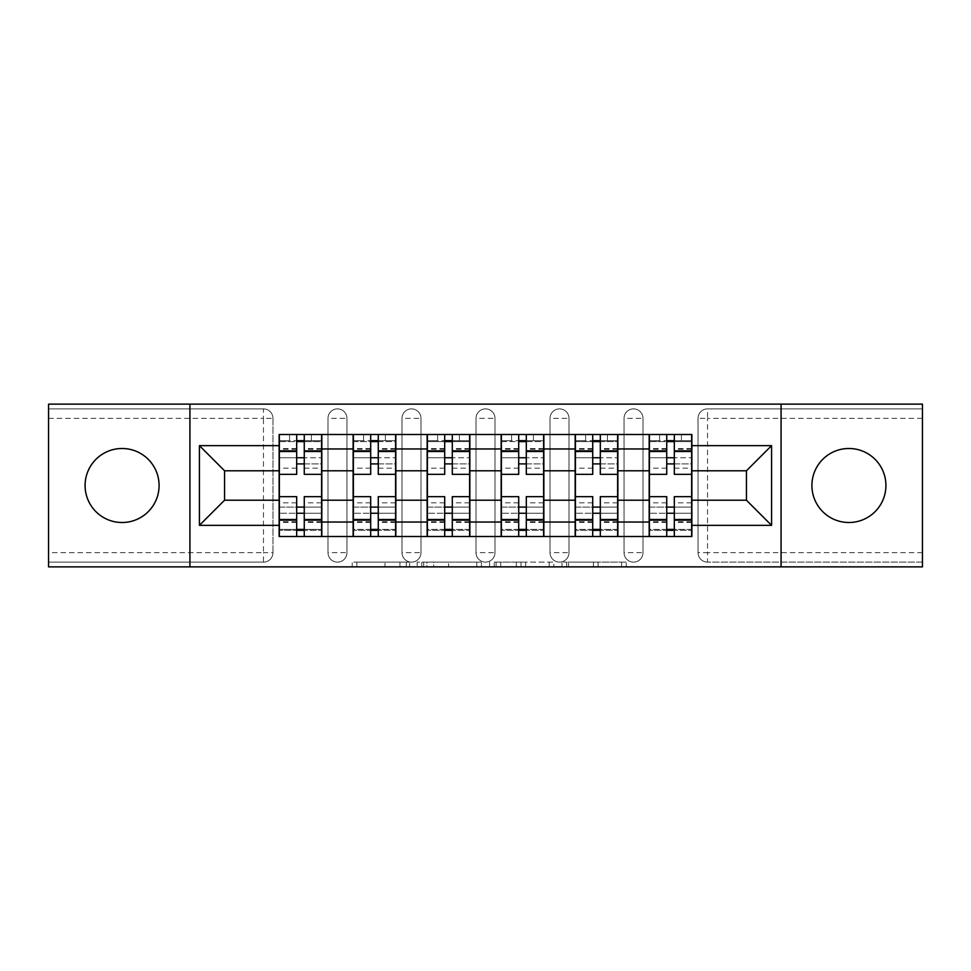 <?xml version="1.0" encoding="UTF-8"?>
<svg xmlns="http://www.w3.org/2000/svg" width="971" height="971" viewBox="0 0 971 971"><rect width="100%" height="100%" fill="white"/><g stroke="black" fill="none" stroke-linecap="round" stroke-linejoin="round"><path stroke-width="0.73" stroke-dasharray="4.86 3.64" d="M409.592 566.87L356.855 566.87L409.592 566.87L409.592 562.124L385.026 562.124L385.026 566.87L385.026 562.124L409.592 562.124L409.592 566.87L409.592 562.124L385.026 562.124L385.026 566.87L385.026 562.124L409.592 562.124L356.855 562.124L409.592 562.124M848.909 522.507A37.007 37.007 0 0 1 811.914 485.5A37.007 37.007 0 0 1 848.909 448.493A37.007 37.007 0 0 1 885.916 485.5A37.007 37.007 0 0 1 848.909 522.507M122.091 522.507A37.007 37.007 0 0 1 85.084 485.5A37.007 37.007 0 0 1 122.091 448.493A37.007 37.007 0 0 1 159.086 485.5A37.007 37.007 0 0 1 122.091 522.507M624.037 418.367A9.492 9.492 0 0 1 633.517 408.876A9.492 9.492 0 0 1 643.008 418.367A9.492 9.492 0 0 0 633.517 408.876A9.492 9.492 0 0 0 624.037 418.367L624.037 552.633A9.492 9.492 0 0 0 633.517 562.124A9.492 9.492 0 0 0 643.008 552.633L643.008 418.367A9.492 9.492 0 0 0 633.517 408.876A9.492 9.492 0 0 0 624.037 418.367L624.037 552.633A9.492 9.492 0 0 0 633.517 562.124A9.492 9.492 0 0 0 643.008 552.633L643.008 418.367L624.037 418.367M550.023 418.367A9.492 9.492 0 0 1 559.514 408.876A9.492 9.492 0 0 1 568.994 418.367A9.492 9.492 0 0 0 559.514 408.876A9.492 9.492 0 0 0 550.023 418.367L550.023 552.633A9.492 9.492 0 0 0 559.514 562.124A9.492 9.492 0 0 0 568.994 552.633L568.994 418.367A9.492 9.492 0 0 0 559.514 408.876A9.492 9.492 0 0 0 550.023 418.367L550.023 552.633A9.492 9.492 0 0 0 559.514 562.124A9.492 9.492 0 0 0 568.994 552.633L568.994 418.367L550.023 418.367M476.008 418.367A9.492 9.492 0 0 1 485.5 408.876A9.492 9.492 0 0 1 494.992 418.367A9.492 9.492 0 0 0 485.5 408.876A9.492 9.492 0 0 0 476.008 418.367L476.008 552.633A9.492 9.492 0 0 0 485.5 562.124A9.492 9.492 0 0 0 494.992 552.633L494.992 418.367A9.492 9.492 0 0 0 485.5 408.876A9.492 9.492 0 0 0 476.008 418.367L476.008 552.633A9.492 9.492 0 0 0 485.5 562.124A9.492 9.492 0 0 0 494.992 552.633L494.992 418.367L476.008 418.367M402.006 418.367A9.492 9.492 0 0 1 411.486 408.876A9.492 9.492 0 0 1 420.977 418.367A9.492 9.492 0 0 0 411.486 408.876A9.492 9.492 0 0 0 402.006 418.367L402.006 552.633A9.492 9.492 0 0 0 411.486 562.124A9.492 9.492 0 0 0 420.977 552.633L420.977 418.367A9.492 9.492 0 0 0 411.486 408.876A9.492 9.492 0 0 0 402.006 418.367L402.006 552.633A9.492 9.492 0 0 0 411.486 562.124A9.492 9.492 0 0 0 420.977 552.633L420.977 418.367L402.006 418.367M327.992 418.367A9.492 9.492 0 0 1 337.483 408.876A9.492 9.492 0 0 1 346.963 418.367A9.492 9.492 0 0 0 337.483 408.876A9.492 9.492 0 0 0 327.992 418.367L327.992 552.633A9.492 9.492 0 0 0 337.483 562.124A9.492 9.492 0 0 0 346.963 552.633L346.963 418.367A9.492 9.492 0 0 0 337.483 408.876A9.492 9.492 0 0 0 327.992 418.367L327.992 552.633A9.492 9.492 0 0 0 337.483 562.124A9.492 9.492 0 0 0 346.963 552.633L346.963 418.367L327.992 418.367M621.598 566.87L566.651 566.87L621.598 566.87L621.598 562.124L598.075 562.124L626.259 562.124L626.259 566.87L626.259 562.124L566.651 562.124L626.259 562.124L626.259 566.87L626.259 562.124L621.598 562.124L621.598 566.87M593.427 566.87L568.508 566.87L593.427 566.87L593.427 562.124L598.075 562.124L593.427 562.124L593.427 566.87L593.427 562.124L568.508 562.124L568.508 566.87L568.508 562.124L593.427 562.124L593.427 566.87M561.991 566.87L566.651 566.87L561.991 566.87L561.991 562.124L566.651 562.124L561.991 562.124L561.991 566.87M352.194 566.87L356.855 566.87L352.194 566.87L352.194 562.124L356.855 562.124L352.194 562.124L352.194 566.87M922.45 552.633L707.531 552.633L707.531 562.124L922.45 562.124L922.45 566.87L48.55 566.87L48.55 562.124L263.469 562.124A9.492 9.492 0 0 0 272.96 552.633L272.96 418.367A9.492 9.492 0 0 0 263.469 408.876A9.492 9.492 0 0 1 272.96 418.367A9.492 9.492 0 0 0 263.469 408.876L48.55 408.876L48.55 404.13L922.45 404.13L922.45 408.876L707.531 408.876A9.492 9.492 0 0 0 698.04 418.367L698.04 552.633A9.492 9.492 0 0 0 707.531 562.124A9.492 9.492 0 0 1 698.04 552.633A9.492 9.492 0 0 0 707.531 562.124L922.45 562.124L922.45 408.876L707.531 408.876A9.492 9.492 0 0 0 698.04 418.367L698.04 552.633L707.531 552.633L707.531 418.367L922.45 418.367M481.422 566.87L476.773 566.87L481.422 566.87L481.422 562.124L481.422 566.87M421.815 566.87L476.773 566.87L417.166 566.87L421.815 566.87L421.815 562.124L481.422 562.124L417.166 562.124L417.166 566.87L417.166 562.124L421.815 562.124L421.815 566.87M494.227 566.87L553.834 566.87L489.578 566.87L494.227 566.87L494.227 562.124L553.834 562.124L553.834 566.87L553.834 562.124L525.663 562.124L525.663 566.87M272.96 552.633L272.96 418.367L263.469 418.367L263.469 552.633L48.55 552.633L48.55 562.124L263.469 562.124A9.492 9.492 0 0 0 272.96 552.633A9.492 9.492 0 0 1 263.469 562.124L263.469 552.633L272.96 552.633M48.55 418.367L263.469 418.367L263.469 408.876L48.55 408.876L48.55 552.633M649.174 434.498L691.874 434.498L691.874 441.611L649.174 441.611L649.174 434.498L617.872 434.498L617.872 441.611L575.172 441.611L575.172 434.498L543.857 434.498L543.857 441.611L501.157 441.611L501.157 434.498L469.843 434.498L469.843 441.611L427.143 441.611L427.143 434.498L395.828 434.498L395.828 441.611L353.128 441.611L353.128 434.498L321.826 434.498L321.826 441.611L279.126 441.611L279.126 529.389L321.826 529.389L321.826 441.611M321.826 529.389L321.826 536.502L353.128 536.502L353.128 529.389L395.828 529.389L395.828 441.611M353.128 441.611L353.128 529.389M395.828 529.389L395.828 536.502L427.143 536.502L427.143 529.389L469.843 529.389L469.843 441.611M427.143 441.611L427.143 529.389M469.843 529.389L469.843 536.502L501.157 536.502L501.157 529.389L543.857 529.389L543.857 441.611M501.157 441.611L501.157 529.389M543.857 529.389L543.857 536.502L575.172 536.502L575.172 529.389L617.872 529.389L617.872 441.611M575.172 441.611L575.172 529.389M617.872 529.389L617.872 536.502L649.174 536.502L649.174 529.389L691.874 529.389L691.874 441.611M649.174 441.611L649.174 529.389M617.872 500.211L649.174 500.211M543.857 500.211L575.172 500.211M469.843 500.211L501.157 500.211M395.828 500.211L427.143 500.211M321.826 500.211L353.128 500.211M649.174 470.789L617.872 470.789M575.172 470.789L543.857 470.789M501.157 470.789L469.843 470.789M427.143 470.789L395.828 470.789M353.128 470.789L321.826 470.789M279.126 470.789L224.568 470.789L224.568 500.211L279.126 500.211M189.928 566.87L189.928 404.13M781.072 566.87L781.072 404.13M691.874 500.211L746.432 500.211L746.432 470.789L691.874 470.789M321.826 536.502L279.126 536.502L279.126 529.389M279.126 441.611L279.126 434.498L321.826 434.498M353.128 434.498L395.828 434.498M427.143 434.498L469.843 434.498M501.157 434.498L543.857 434.498M575.172 434.498L617.872 434.498M691.874 529.389L691.874 536.502L649.174 536.502M617.872 536.502L575.172 536.502M543.857 536.502L501.157 536.502M469.843 536.502L427.143 536.502M395.828 536.502L353.128 536.502M321.583 529.389L304.263 529.389M296.677 529.389L279.357 529.389M279.357 441.611L296.677 441.611M304.263 441.611L321.583 441.611M643.008 552.633A9.492 9.492 0 0 1 633.517 562.124A9.492 9.492 0 0 1 624.037 552.633L643.008 552.633M568.994 552.633A9.492 9.492 0 0 1 559.514 562.124A9.492 9.492 0 0 1 550.023 552.633L568.994 552.633M494.992 552.633A9.492 9.492 0 0 1 485.5 562.124A9.492 9.492 0 0 1 476.008 552.633L494.992 552.633M420.977 552.633A9.492 9.492 0 0 1 411.486 562.124A9.492 9.492 0 0 1 402.006 552.633L420.977 552.633M346.963 552.633A9.492 9.492 0 0 1 337.483 562.124A9.492 9.492 0 0 1 327.992 552.633L346.963 552.633M395.598 529.389L378.277 529.389M370.691 529.389L353.371 529.389M353.371 441.611L370.691 441.611M378.277 441.611L395.598 441.611M469.612 529.389L452.292 529.389M444.694 529.389L427.386 529.389M427.386 441.611L444.694 441.611M452.292 441.611L469.612 441.611M543.614 529.389L526.306 529.389M518.708 529.389L501.388 529.389M501.388 441.611L518.708 441.611M526.306 441.611L543.614 441.611M617.629 529.389L600.309 529.389M592.723 529.389L575.402 529.389M575.402 441.611L592.723 441.611M600.309 441.611L617.629 441.611M691.643 529.389L674.323 529.389M666.737 529.389L649.417 529.389M649.417 441.611L666.737 441.611M674.323 441.611L691.643 441.611M426.937 566.87L433.697 566.87L426.937 566.87L426.937 562.124L423.684 562.124L423.684 566.87L423.684 562.124L433.697 562.124L426.937 562.124L426.937 566.87M433.697 566.87L448.59 566.87L433.697 566.87L433.697 562.124L448.59 562.124L448.59 566.87L448.59 562.124L433.697 562.124L433.697 566.87M494.227 562.124L521.014 562.124L521.014 566.87L521.014 562.124L516.354 562.124L521.014 562.124L521.014 566.87L521.014 562.124L525.663 562.124M496.096 562.124L496.096 566.87L496.096 562.124M489.578 562.124L489.578 566.87L489.578 562.124M304.263 468.18L321.583 468.18L321.583 440.664L311.388 440.664L311.388 434.498L289.564 434.498L289.564 440.664L311.388 440.664L311.388 434.498L321.583 434.498L321.583 440.664L304.263 440.664L304.263 468.18L304.263 457.742L321.583 457.742L279.357 457.742L279.357 536.502L304.263 536.502L304.263 530.336L321.583 530.336L279.357 530.336L296.677 530.336L296.677 502.82L296.677 513.258L279.357 513.258L321.583 513.258L321.583 502.82L321.583 536.502L304.263 536.502M296.677 474.346L296.677 463.907L321.583 463.907L321.583 474.346L321.583 463.907L304.263 463.907L304.263 474.346M296.677 468.18L296.677 440.664L279.357 440.664L279.357 468.18L279.357 457.742L296.677 457.742L296.677 468.18L279.357 468.18M279.357 463.907L279.357 474.346L279.357 463.907M321.583 434.498L279.357 434.498L279.357 440.664L289.564 440.664L289.564 434.498L279.357 434.498M304.263 496.654L304.263 507.093L321.583 507.093L321.583 496.654L321.583 507.093L279.357 507.093L279.357 496.654L279.357 507.093L296.677 507.093L296.677 496.654M321.583 536.502L279.357 536.502M321.583 468.18L321.583 513.258L304.263 513.258L304.263 502.82L304.263 530.336M304.263 440.664L304.263 434.498M296.677 434.498L296.677 440.664M304.263 463.907L304.263 457.742M296.677 457.742L296.677 463.907M296.677 530.336L296.677 536.502M296.677 507.093L296.677 513.258M304.263 513.258L304.263 507.093M378.277 468.18L395.598 468.18L395.598 440.664L385.39 440.664L385.39 434.498L363.567 434.498L363.567 440.664L385.39 440.664L385.39 434.498L395.598 434.498L395.598 440.664L378.277 440.664L378.277 468.18L378.277 457.742L395.598 457.742L353.371 457.742L353.371 536.502L378.277 536.502L378.277 530.336L395.598 530.336L353.371 530.336L370.691 530.336L370.691 502.82L370.691 513.258L353.371 513.258L395.598 513.258L395.598 502.82L395.598 536.502L378.277 536.502M370.691 474.346L370.691 463.907L395.598 463.907L395.598 474.346L395.598 463.907L378.277 463.907L378.277 474.346M370.691 468.18L370.691 440.664L353.371 440.664L353.371 468.18L353.371 457.742L370.691 457.742L370.691 468.18L353.371 468.18M353.371 463.907L353.371 474.346L353.371 463.907M395.598 434.498L353.371 434.498L353.371 440.664L363.567 440.664L363.567 434.498L353.371 434.498M378.277 496.654L378.277 507.093L395.598 507.093L395.598 496.654L395.598 507.093L353.371 507.093L353.371 496.654L353.371 507.093L370.691 507.093L370.691 496.654M395.598 536.502L353.371 536.502M395.598 468.18L395.598 513.258L378.277 513.258L378.277 502.82L378.277 530.336M378.277 440.664L378.277 434.498M370.691 434.498L370.691 440.664M378.277 463.907L378.277 457.742M370.691 457.742L370.691 463.907M370.691 530.336L370.691 536.502M370.691 507.093L370.691 513.258M378.277 513.258L378.277 507.093M452.292 468.18L469.612 468.18L469.612 440.664L459.404 440.664L459.404 434.498L437.581 434.498L437.581 440.664L459.404 440.664L459.404 434.498L469.612 434.498L469.612 440.664L452.292 440.664L452.292 468.18L452.292 457.742L469.612 457.742L427.386 457.742L427.386 536.502L452.292 536.502L452.292 530.336L469.612 530.336L427.386 530.336L444.694 530.336L444.694 502.82L444.694 513.258L427.386 513.258L469.612 513.258L469.612 502.82L469.612 536.502L452.292 536.502M444.694 474.346L444.694 463.907L469.612 463.907L469.612 474.346L469.612 463.907L452.292 463.907L452.292 474.346M444.694 468.18L444.694 440.664L427.386 440.664L427.386 468.18L427.386 457.742L444.694 457.742L444.694 468.18L427.386 468.18M427.386 463.907L427.386 474.346L427.386 463.907M469.612 434.498L427.386 434.498L427.386 440.664L437.581 440.664L437.581 434.498L427.386 434.498M452.292 496.654L452.292 507.093L469.612 507.093L469.612 496.654L469.612 507.093L427.386 507.093L427.386 496.654L427.386 507.093L444.694 507.093L444.694 496.654M469.612 536.502L427.386 536.502M469.612 468.18L469.612 513.258L452.292 513.258L452.292 502.82L452.292 530.336M452.292 440.664L452.292 434.498M444.694 434.498L444.694 440.664M452.292 463.907L452.292 457.742M444.694 457.742L444.694 463.907M444.694 530.336L444.694 536.502M444.694 507.093L444.694 513.258M452.292 513.258L452.292 507.093M526.306 468.18L543.614 468.18L543.614 440.664L533.419 440.664L533.419 434.498L511.596 434.498L511.596 440.664L533.419 440.664L533.419 434.498L543.614 434.498L543.614 440.664L526.306 440.664L526.306 468.18L526.306 457.742L543.614 457.742L501.388 457.742L501.388 536.502L526.306 536.502L526.306 530.336L543.614 530.336L501.388 530.336L518.708 530.336L518.708 502.82L518.708 513.258L501.388 513.258L543.614 513.258L543.614 502.82L543.614 536.502L526.306 536.502M518.708 474.346L518.708 463.907L543.614 463.907L543.614 474.346L543.614 463.907L526.306 463.907L526.306 474.346M518.708 468.18L518.708 440.664L501.388 440.664L501.388 468.18L501.388 457.742L518.708 457.742L518.708 468.18L501.388 468.18M501.388 463.907L501.388 474.346L501.388 463.907M543.614 434.498L501.388 434.498L501.388 440.664L511.596 440.664L511.596 434.498L501.388 434.498M526.306 496.654L526.306 507.093L543.614 507.093L543.614 496.654L543.614 507.093L501.388 507.093L501.388 496.654L501.388 507.093L518.708 507.093L518.708 496.654M543.614 536.502L501.388 536.502M543.614 468.18L543.614 513.258L526.306 513.258L526.306 502.82L526.306 530.336M526.306 440.664L526.306 434.498M518.708 434.498L518.708 440.664M526.306 463.907L526.306 457.742M518.708 457.742L518.708 463.907M518.708 530.336L518.708 536.502M518.708 507.093L518.708 513.258M526.306 513.258L526.306 507.093M600.309 468.18L617.629 468.18L617.629 440.664L607.433 440.664L607.433 434.498L585.61 434.498L585.61 440.664L607.433 440.664L607.433 434.498L617.629 434.498L617.629 440.664L600.309 440.664L600.309 468.18L600.309 457.742L617.629 457.742L575.402 457.742L575.402 536.502L600.309 536.502L600.309 530.336L617.629 530.336L575.402 530.336L592.723 530.336L592.723 502.82L592.723 513.258L575.402 513.258L617.629 513.258L617.629 502.82L617.629 536.502L600.309 536.502M592.723 474.346L592.723 463.907L617.629 463.907L617.629 474.346L617.629 463.907L600.309 463.907L600.309 474.346M592.723 468.18L592.723 440.664L575.402 440.664L575.402 468.18L575.402 457.742L592.723 457.742L592.723 468.18L575.402 468.18M575.402 463.907L575.402 474.346L575.402 463.907M617.629 434.498L575.402 434.498L575.402 440.664L585.61 440.664L585.61 434.498L575.402 434.498M600.309 496.654L600.309 507.093L617.629 507.093L617.629 496.654L617.629 507.093L575.402 507.093L575.402 496.654L575.402 507.093L592.723 507.093L592.723 496.654M617.629 536.502L575.402 536.502M617.629 468.18L617.629 513.258L600.309 513.258L600.309 502.82L600.309 530.336M600.309 440.664L600.309 434.498M592.723 434.498L592.723 440.664M600.309 463.907L600.309 457.742M592.723 457.742L592.723 463.907M592.723 530.336L592.723 536.502M592.723 507.093L592.723 513.258M600.309 513.258L600.309 507.093M674.323 468.18L691.643 468.18L691.643 440.664L681.436 440.664L681.436 434.498L659.612 434.498L659.612 440.664L681.436 440.664L681.436 434.498L691.643 434.498L691.643 440.664L674.323 440.664L674.323 468.18L674.323 457.742L691.643 457.742L649.417 457.742L649.417 536.502L674.323 536.502L674.323 530.336L691.643 530.336L649.417 530.336L666.737 530.336L666.737 502.82L666.737 513.258L649.417 513.258L691.643 513.258L691.643 502.82L691.643 536.502L674.323 536.502M666.737 474.346L666.737 463.907L691.643 463.907L691.643 474.346L691.643 463.907L674.323 463.907L674.323 474.346M666.737 468.18L666.737 440.664L649.417 440.664L649.417 468.18L649.417 457.742L666.737 457.742L666.737 468.18L649.417 468.18M649.417 463.907L649.417 474.346L649.417 463.907M691.643 434.498L649.417 434.498L649.417 440.664L659.612 440.664L659.612 434.498L649.417 434.498M674.323 496.654L674.323 507.093L691.643 507.093L691.643 496.654L691.643 507.093L649.417 507.093L649.417 496.654L649.417 507.093L666.737 507.093L666.737 496.654M691.643 536.502L649.417 536.502M691.643 468.18L691.643 513.258L674.323 513.258L674.323 502.82L674.323 530.336M674.323 440.664L674.323 434.498M666.737 434.498L666.737 440.664M674.323 463.907L674.323 457.742M666.737 457.742L666.737 463.907M666.737 530.336L666.737 536.502M666.737 507.093L666.737 513.258M674.323 513.258L674.323 507.093M406.339 562.124L406.339 566.87L406.339 562.124M707.531 408.876A9.492 9.492 0 0 0 698.04 418.367L707.531 418.367L707.531 408.876M399.931 562.124L399.931 566.87L399.931 562.124M356.855 562.124L356.855 566.87L356.855 562.124M476.773 562.124L476.773 566.87L476.773 562.124M549.185 562.124L549.185 566.87L549.185 562.124M516.354 562.124L516.354 566.87L516.354 562.124M500.757 562.124L500.757 566.87L500.757 562.124M598.075 562.124L598.075 566.87L598.075 562.124M566.651 562.124L566.651 566.87L566.651 562.124M321.583 449.245L304.263 449.245M296.677 449.245L279.357 449.245M296.677 522.398L279.357 522.398M296.677 521.755L279.357 521.755M296.677 448.602L279.357 448.602M321.583 522.398L304.263 522.398M321.583 521.755L304.263 521.755M321.583 448.602L304.263 448.602M395.598 449.245L378.277 449.245M370.691 449.245L353.371 449.245M370.691 522.398L353.371 522.398M370.691 521.755L353.371 521.755M370.691 448.602L353.371 448.602M395.598 522.398L378.277 522.398M395.598 521.755L378.277 521.755M395.598 448.602L378.277 448.602M469.612 449.245L452.292 449.245M444.694 449.245L427.386 449.245M444.694 522.398L427.386 522.398M444.694 521.755L427.386 521.755M444.694 448.602L427.386 448.602M469.612 522.398L452.292 522.398M469.612 521.755L452.292 521.755M469.612 448.602L452.292 448.602M543.614 449.245L526.306 449.245M518.708 449.245L501.388 449.245M518.708 522.398L501.388 522.398M518.708 521.755L501.388 521.755M518.708 448.602L501.388 448.602M543.614 522.398L526.306 522.398M543.614 521.755L526.306 521.755M543.614 448.602L526.306 448.602M617.629 449.245L600.309 449.245M592.723 449.245L575.402 449.245M592.723 522.398L575.402 522.398M592.723 521.755L575.402 521.755M592.723 448.602L575.402 448.602M617.629 522.398L600.309 522.398M617.629 521.755L600.309 521.755M617.629 448.602L600.309 448.602M691.643 449.245L674.323 449.245M666.737 449.245L649.417 449.245M666.737 522.398L649.417 522.398M666.737 521.755L649.417 521.755M666.737 448.602L649.417 448.602M691.643 522.398L674.323 522.398M691.643 521.755L674.323 521.755M691.643 448.602L674.323 448.602M296.677 502.82L279.357 502.82M321.583 502.82L304.263 502.82M370.691 502.82L353.371 502.82M395.598 502.82L378.277 502.82M444.694 502.82L427.386 502.82M469.612 502.82L452.292 502.82M518.708 502.82L501.388 502.82M543.614 502.82L526.306 502.82M592.723 502.82L575.402 502.82M617.629 502.82L600.309 502.82M666.737 502.82L649.417 502.82M691.643 502.82L674.323 502.82"/><path stroke-width="1.46" d="M848.909 448.493A37.007 37.007 0 0 0 811.914 485.5A37.007 37.007 0 0 0 848.909 522.507A37.007 37.007 0 0 0 885.916 485.5A37.007 37.007 0 0 0 848.909 448.493M122.091 448.493A37.007 37.007 0 0 0 85.084 485.5A37.007 37.007 0 0 0 122.091 522.507A37.007 37.007 0 0 0 159.086 485.5A37.007 37.007 0 0 0 122.091 448.493M781.072 566.87L922.45 566.87L922.45 404.13L48.55 404.13L48.55 566.87L781.072 566.87L781.072 404.13M353.128 536.502L353.128 448.966L321.826 448.966L321.826 536.502M321.826 448.966L321.826 434.498M353.128 448.966L353.128 434.498M395.828 434.498L395.828 536.502M427.143 536.502L427.143 434.498M469.843 434.498L469.843 536.502M501.157 536.502L501.157 434.498M543.857 434.498L543.857 536.502M575.172 536.502L575.172 434.498M617.872 434.498L617.872 536.502M649.174 536.502L649.174 434.498M649.174 500.211L617.872 500.211M575.172 500.211L543.857 500.211M501.157 500.211L469.843 500.211M427.143 500.211L395.828 500.211M353.128 500.211L321.826 500.211M649.174 470.789L617.872 470.789M575.172 470.789L543.857 470.789M501.157 470.789L469.843 470.789M427.143 470.789L395.828 470.789M353.128 470.789L321.826 470.789M224.568 500.211L279.126 500.211L279.126 470.789L224.568 470.789L224.568 500.211L199.419 525.347L199.419 445.653L279.126 445.653L279.126 470.789M691.874 470.789L691.874 500.211L746.432 500.211L746.432 470.789L691.874 470.789L691.874 434.498L279.126 434.498L279.126 445.653M691.874 445.653L771.581 445.653L771.581 525.347L691.874 525.347L691.874 500.211M279.126 500.211L279.126 536.502L691.874 536.502L691.874 525.347M279.126 525.347L199.419 525.347M189.928 566.87L189.928 404.13M304.263 529.389L296.677 529.389M296.677 441.611L304.263 441.611M378.277 529.389L370.691 529.389M370.691 441.611L378.277 441.611M452.292 529.389L444.694 529.389M444.694 441.611L452.292 441.611M526.306 529.389L518.708 529.389M518.708 441.611L526.306 441.611M600.309 529.389L592.723 529.389M592.723 441.611L600.309 441.611M674.323 529.389L666.737 529.389M666.737 441.611L674.323 441.611M199.419 445.653L224.568 470.789M746.432 500.211L771.581 525.347M746.432 470.789L771.581 445.653M321.583 536.502L321.583 474.346L304.263 474.346L304.263 434.498M296.677 434.498L296.677 474.346L279.357 474.346L279.357 434.498M321.583 474.346L321.583 434.498M279.357 536.502L279.357 496.654L296.677 496.654L296.677 536.502M304.263 536.502L304.263 496.654L321.583 496.654M296.677 463.907L304.263 463.907M279.357 496.654L279.357 474.346M304.263 507.093L296.677 507.093M304.263 530.336L296.677 530.336M296.677 513.258L304.263 513.258M304.263 457.742L296.677 457.742M296.677 440.664L304.263 440.664M395.598 536.502L395.598 474.346L378.277 474.346L378.277 434.498M370.691 434.498L370.691 474.346L353.371 474.346L353.371 434.498M395.598 474.346L395.598 434.498M353.371 536.502L353.371 496.654L370.691 496.654L370.691 536.502M378.277 536.502L378.277 496.654L395.598 496.654M370.691 463.907L378.277 463.907M353.371 496.654L353.371 474.346M378.277 507.093L370.691 507.093M378.277 530.336L370.691 530.336M370.691 513.258L378.277 513.258M378.277 457.742L370.691 457.742M370.691 440.664L378.277 440.664M469.612 536.502L469.612 474.346L452.292 474.346L452.292 434.498M444.694 434.498L444.694 474.346L427.386 474.346L427.386 434.498M469.612 474.346L469.612 434.498M427.386 536.502L427.386 496.654L444.694 496.654L444.694 536.502M452.292 536.502L452.292 496.654L469.612 496.654M444.694 463.907L452.292 463.907M427.386 496.654L427.386 474.346M452.292 507.093L444.694 507.093M452.292 530.336L444.694 530.336M444.694 513.258L452.292 513.258M452.292 457.742L444.694 457.742M444.694 440.664L452.292 440.664M543.614 536.502L543.614 474.346L526.306 474.346L526.306 434.498M518.708 434.498L518.708 474.346L501.388 474.346L501.388 434.498M543.614 474.346L543.614 434.498M501.388 536.502L501.388 496.654L518.708 496.654L518.708 536.502M526.306 536.502L526.306 496.654L543.614 496.654M518.708 463.907L526.306 463.907M501.388 496.654L501.388 474.346M526.306 507.093L518.708 507.093M526.306 530.336L518.708 530.336M518.708 513.258L526.306 513.258M526.306 457.742L518.708 457.742M518.708 440.664L526.306 440.664M617.629 536.502L617.629 474.346L600.309 474.346L600.309 434.498M592.723 434.498L592.723 474.346L575.402 474.346L575.402 434.498M617.629 474.346L617.629 434.498M575.402 536.502L575.402 496.654L592.723 496.654L592.723 536.502M600.309 536.502L600.309 496.654L617.629 496.654M592.723 463.907L600.309 463.907M575.402 496.654L575.402 474.346M600.309 507.093L592.723 507.093M600.309 530.336L592.723 530.336M592.723 513.258L600.309 513.258M600.309 457.742L592.723 457.742M592.723 440.664L600.309 440.664M691.643 536.502L691.643 474.346L674.323 474.346L674.323 434.498M666.737 434.498L666.737 474.346L649.417 474.346L649.417 434.498M691.643 474.346L691.643 434.498M649.417 536.502L649.417 496.654L666.737 496.654L666.737 536.502M674.323 536.502L674.323 496.654L691.643 496.654M666.737 463.907L674.323 463.907M649.417 496.654L649.417 474.346M674.323 507.093L666.737 507.093M674.323 530.336L666.737 530.336M666.737 513.258L674.323 513.258M674.323 457.742L666.737 457.742M666.737 440.664L674.323 440.664M575.172 448.966L543.857 448.966M501.157 448.966L469.843 448.966M427.143 448.966L395.828 448.966M649.174 448.966L617.872 448.966M575.172 522.034L543.857 522.034M501.157 522.034L469.843 522.034M427.143 522.034L395.828 522.034M353.128 522.034L321.826 522.034M649.174 522.034L617.872 522.034M321.583 450.86L304.263 450.86M296.677 450.86L279.357 450.86M296.677 451.503L279.357 451.503M296.677 519.497L279.357 519.497M296.677 520.14L279.357 520.14M321.583 520.14L304.263 520.14M321.583 451.503L304.263 451.503M321.583 519.497L304.263 519.497M395.598 450.86L378.277 450.86M370.691 450.86L353.371 450.86M370.691 451.503L353.371 451.503M370.691 519.497L353.371 519.497M370.691 520.14L353.371 520.14M395.598 520.14L378.277 520.14M395.598 451.503L378.277 451.503M395.598 519.497L378.277 519.497M469.612 450.86L452.292 450.86M444.694 450.86L427.386 450.86M444.694 451.503L427.386 451.503M444.694 519.497L427.386 519.497M444.694 520.14L427.386 520.14M469.612 520.14L452.292 520.14M469.612 451.503L452.292 451.503M469.612 519.497L452.292 519.497M543.614 450.86L526.306 450.86M518.708 450.86L501.388 450.86M518.708 451.503L501.388 451.503M518.708 519.497L501.388 519.497M518.708 520.14L501.388 520.14M543.614 520.14L526.306 520.14M543.614 451.503L526.306 451.503M543.614 519.497L526.306 519.497M617.629 450.86L600.309 450.86M592.723 450.86L575.402 450.86M592.723 451.503L575.402 451.503M592.723 519.497L575.402 519.497M592.723 520.14L575.402 520.14M617.629 520.14L600.309 520.14M617.629 451.503L600.309 451.503M617.629 519.497L600.309 519.497M691.643 450.86L674.323 450.86M666.737 450.86L649.417 450.86M666.737 451.503L649.417 451.503M666.737 519.497L649.417 519.497M666.737 520.14L649.417 520.14M691.643 520.14L674.323 520.14M691.643 451.503L674.323 451.503M691.643 519.497L674.323 519.497"/></g></svg>
